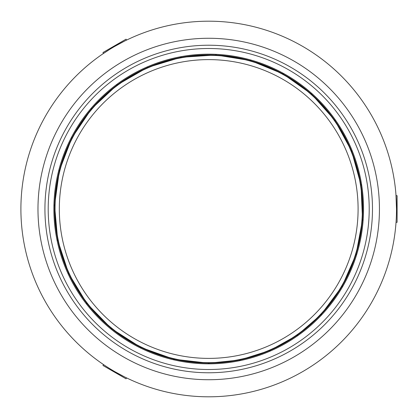 <?xml version="1.0" encoding="UTF-8"?>
<svg xmlns="http://www.w3.org/2000/svg" width="418" height="418" viewBox="0 0 418 418"><rect width="100%" height="100%" fill="white"/><g stroke="black" fill="none" stroke-linecap="round" stroke-linejoin="round"><path stroke-width="0.63" d="M396.51 209A187.807 187.807 0 0 0 208.707 21.193A187.807 187.807 0 0 0 20.9 209A187.807 187.807 0 0 0 208.707 396.807A187.807 187.807 0 0 0 396.51 209C395.867 228.233 395.867 228.233 396.51 209L395.924 194.145L396.039 195.681L397.1 195.681L397.1 222.319L396.039 222.319L395.924 223.855M126.57 377.893L126.043 378.812L102.974 365.494L103.507 364.574L102.232 363.707M114.804 371.644C98.47 361.471 98.47 361.471 114.804 371.644L124.141 376.691M126.973 378.086L127.96 378.562L126.973 378.086M124.141 41.309L114.804 46.356M109.845 49.319L102.232 54.293L103.507 53.426L102.974 52.506L126.043 39.188L126.57 40.107M208.707 363.07A154.07 154.07 0 0 1 75.277 131.968A154.07 154.07 0 0 1 342.133 131.968A154.07 154.07 0 0 1 208.707 363.07A154.07 154.07 0 0 1 54.638 209A154.07 154.07 0 0 1 208.707 54.93A154.07 154.07 0 0 1 362.777 209A154.07 154.07 0 0 1 208.707 363.07A154.07 154.07 0 0 1 54.638 209A154.07 154.07 0 0 1 208.707 54.93A154.07 154.07 0 0 1 362.777 209A154.07 154.07 0 0 1 208.707 363.07M358.095 209A149.393 149.393 0 0 1 134.011 338.376A149.393 149.393 0 0 1 134.011 79.624A149.393 149.393 0 0 1 358.095 209M362.364 209A153.662 153.662 0 0 0 131.874 75.924A153.662 153.662 0 0 0 131.874 342.076A153.662 153.662 0 0 0 362.364 209M379.44 209A170.732 170.732 0 0 1 123.341 356.857A170.732 170.732 0 0 1 123.341 61.143A170.732 170.732 0 0 1 379.44 209M208.707 363.838A154.838 154.838 0 0 0 363.54 209A154.838 154.838 0 0 0 208.707 54.162A154.838 154.838 0 0 0 53.87 209A154.838 154.838 0 0 0 208.707 363.838M44.93 209A163.778 163.778 0 0 0 290.594 350.833A163.778 163.778 0 0 0 290.594 67.167A163.778 163.778 0 0 0 44.93 209M48.201 209A160.507 160.507 0 0 1 208.707 48.493A160.507 160.507 0 0 1 369.214 209A160.507 160.507 0 0 1 208.707 369.507A160.507 160.507 0 0 1 48.201 209M208.707 363.195L173.888 359.214L140.871 347.473L111.355 328.579L86.866 303.51L68.672 273.555L57.71 240.272L54.554 205.369L59.356 170.654L71.87 137.919L91.453 108.858L117.092 84.969L147.465 67.486L181.004 57.313L215.97 54.972L250.56 60.594L282.991 73.876L311.582 94.139L334.86 120.337L351.622 151.112L361.006 184.876L362.516 219.889L356.089 254.343L342.044 286.445L321.113 314.555L297.37 335.158L269.944 350.514L239.974 359.992L208.707 363.195"/></g></svg>
